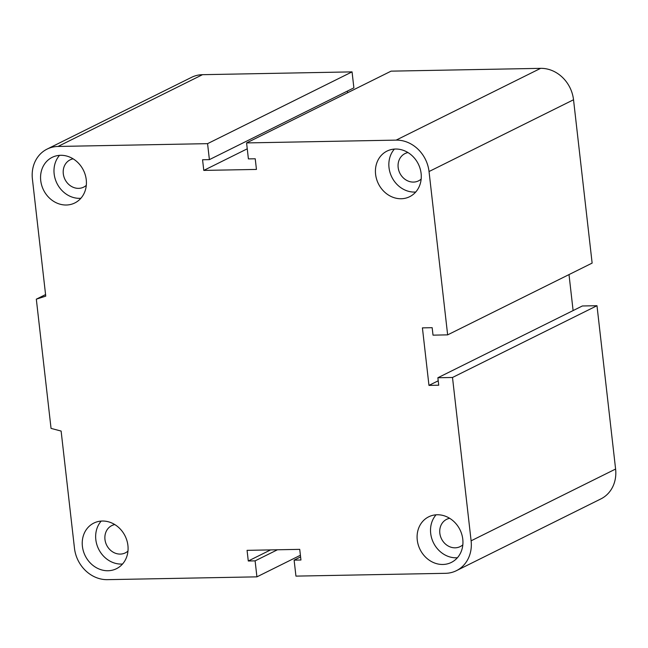 <?xml version="1.0" encoding="UTF-8"?>
<svg xmlns="http://www.w3.org/2000/svg" width="648" height="648" viewBox="0 0 648 648"><rect width="100%" height="100%" fill="white"/><g stroke="black" fill="none" stroke-linecap="round" stroke-linejoin="round"><path stroke-width="0.97" d="M127.964 551.092A15.228 13.325 63.6 0 1 125.356 552.857A15.228 13.325 63.6 0 1 120.277 554.089A15.228 13.325 63.6 0 1 105.559 542.368A15.228 13.325 63.6 0 1 111.812 525.577A15.228 13.325 63.6 0 1 114.793 524.564M86.297 185.36A15.228 13.325 63.6 0 1 83.689 187.126A15.228 13.325 63.6 0 1 78.602 188.357A15.228 13.325 63.6 0 1 63.885 176.637A15.228 13.325 63.6 0 1 70.138 159.845A15.228 13.325 63.6 0 1 73.127 158.833M421.16 179.091A15.228 13.325 63.6 0 1 418.551 180.857A15.228 13.325 63.6 0 1 413.473 182.088A15.228 13.325 63.6 0 1 398.747 170.367A15.228 13.325 63.6 0 1 405.008 153.576A15.228 13.325 63.6 0 1 407.989 152.564M462.834 544.822A15.228 13.325 63.6 0 1 460.218 546.588A15.228 13.325 63.6 0 1 455.139 547.819A15.228 13.325 63.6 0 1 440.421 536.099A15.228 13.325 63.6 0 1 446.675 519.307A15.228 13.325 63.6 0 1 449.655 518.295M437.189 514.763A25.458 22.267 63.6 0 1 461.789 534.357A25.458 22.267 63.6 0 1 451.34 562.424A25.458 22.267 63.6 0 1 420.074 549.512A25.458 22.267 63.6 0 1 428.701 516.812A25.458 22.267 63.6 0 1 437.189 514.763M436.072 514.812A25.458 22.267 -116.4 0 0 433.504 542.854A25.458 22.267 -116.4 0 0 457.399 557.75M395.523 149.032A25.458 22.267 63.6 0 1 420.123 168.626A25.458 22.267 63.6 0 1 409.666 196.692A25.458 22.267 63.6 0 1 378.408 183.781A25.458 22.267 63.6 0 1 387.026 151.081A25.458 22.267 63.6 0 1 395.523 149.032M394.397 149.081A25.458 22.267 -116.4 0 0 391.829 177.123A25.458 22.267 -116.4 0 0 415.724 192.019M60.653 155.301A25.458 22.267 63.6 0 1 85.261 174.895A25.458 22.267 63.6 0 1 74.803 202.962A25.458 22.267 63.6 0 1 43.546 190.05A25.458 22.267 63.6 0 1 52.164 157.351A25.458 22.267 63.6 0 1 60.653 155.301M59.535 155.35A25.458 22.267 -116.4 0 0 56.967 183.392A25.458 22.267 -116.4 0 0 80.862 198.288M102.327 521.033A25.458 22.267 63.6 0 1 126.927 540.626A25.458 22.267 63.6 0 1 116.47 568.693A25.458 22.267 63.6 0 1 85.212 555.782A25.458 22.267 63.6 0 1 93.83 523.082A25.458 22.267 63.6 0 1 102.327 521.033M101.201 521.081A25.458 22.267 -116.4 0 0 98.642 549.123A25.458 22.267 -116.4 0 0 122.537 564.019M256.924 576.85L255.109 560.868L248.281 560.998L247.066 550.346L299.732 549.358L300.947 560.01L294.119 560.139L295.942 576.121L445.492 573.318A32.732 28.625 -116.4 0 0 456.411 570.677A32.732 28.625 -116.4 0 0 471.112 540.813L452.498 377.476L437.87 377.752L438.72 385.212L428.968 385.39L422.415 327.872L432.167 327.686L433.018 335.146L447.647 334.87L429.033 171.534A32.732 28.625 -116.4 0 0 396.139 140.122L246.58 142.924L248.403 158.898L255.231 158.776L256.446 169.428L203.78 170.408L202.565 159.756L209.393 159.635L207.571 143.654L58.02 146.456A32.732 28.625 -116.4 0 0 47.102 149.097A32.732 28.625 -116.4 0 0 32.4 178.953L45.749 296.136L36.32 299.174L51.046 428.393L61.123 431.066L74.471 548.24A32.732 28.625 -116.4 0 0 107.374 579.652L256.924 576.85L300.405 555.255M36.32 299.174L45.571 294.573M207.571 143.654L352.058 71.879L202.508 74.682A32.732 28.625 -116.4 0 0 191.589 77.323L47.102 149.097M209.393 159.635L353.881 87.861L352.058 71.879M255.109 560.868L277.441 549.779M203.78 170.408L247.253 148.813M248.281 560.998L270.613 549.901M246.58 142.924L391.076 71.15L540.626 68.348A32.732 28.625 -116.4 0 1 573.529 99.76L592.134 263.096L447.647 334.87M294.119 560.139L300.591 556.924M452.498 377.476L596.986 305.71L582.358 305.978L437.87 377.752M428.968 385.39L438.218 380.797M456.411 570.677L600.899 498.903A32.732 28.625 -116.4 0 0 615.6 469.047L596.986 305.71M573.107 310.578L569.009 274.582M347.595 92.745L347.409 91.076M58.02 146.456L202.508 74.682M396.139 140.122L540.626 68.348M429.033 171.534L573.529 99.76M471.112 540.813L615.6 469.047"/></g></svg>
